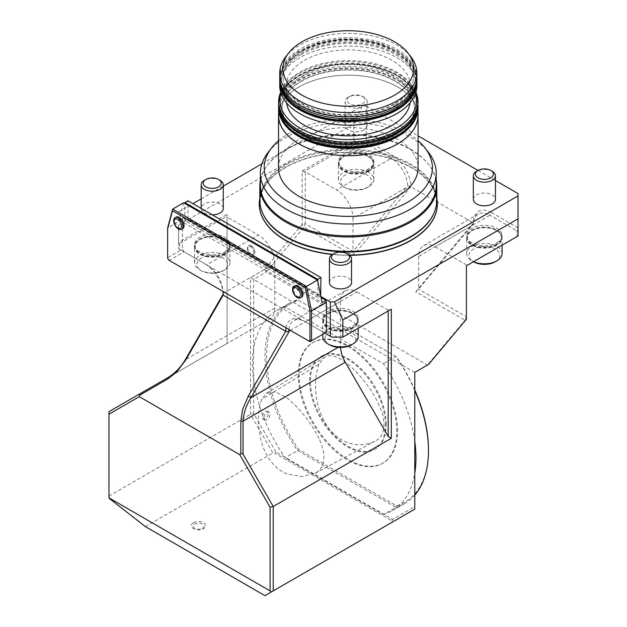 <?xml version="1.0" encoding="UTF-8"?>
<svg xmlns="http://www.w3.org/2000/svg" width="627" height="627" viewBox="0 0 627 627"><rect width="100%" height="100%" fill="white"/><g stroke="black" fill="none" stroke-linecap="round" stroke-linejoin="round"><path stroke-width="0.47" stroke-dasharray="3.13 2.35" d="M266.961 419.784A4.428 2.555 -60 0 1 264.751 420.004A4.428 2.555 -60 0 1 264.751 414.894A4.428 2.555 -60 0 1 269.179 412.339A4.428 2.555 -60 0 1 269.853 415.889A4.428 2.555 -60 0 1 266.961 419.784M265.331 418.844L263.128 419.063C260.048 417.606 264.923 409.564 267.423 411.328L268.278 413.318C268.137 415.646 267.157 417.488 265.331 418.844M319.049 438.626C310.396 421.642 299.432 407.856 286.155 397.267L275.488 391.961L266.483 393.27L261.631 399.462C257.188 411.633 257.297 426.384 261.968 443.728C266.781 458.525 274.892 468.518 286.288 473.714L301.665 476.669L314.903 473.409L318.845 470.806C325.585 463.988 325.648 453.266 319.049 438.626M318.908 364.216C313.406 380.37 313.092 407.08 329.575 429.526C345.383 447.741 363.049 446.69 374.57 441.377C382.987 437.748 385.715 428.86 382.768 414.69C378.52 402.189 372.179 390.84 363.746 380.644C352.311 366.09 334.896 350.407 324.073 357.609L318.908 364.216L261.631 399.462M320.93 295.607L187.967 218.839L187.967 200.781M317.803 281.703L317.803 297.41L320.679 295.748M317.803 297.41L184.84 220.649L187.967 218.839M184.84 220.649L184.84 203.485M251.325 245.847A5.087 2.939 -120 0 0 247.728 247.924A5.087 2.939 -120 0 0 251.325 254.154L251.325 254.154A5.087 2.939 -120 0 0 254.923 252.078A5.087 2.939 -120 0 0 251.325 245.847M251.192 254.076L251.192 254.076A4.906 2.837 -120 0 0 254.664 252.078A4.906 2.837 -120 0 0 251.192 246.058A4.906 2.837 -120 0 0 247.728 248.065A4.906 2.837 -120 0 0 251.192 254.076L252.438 254.413A4.42 2.555 -120 0 0 253.504 251.004A4.42 2.555 -120 0 0 250.541 246.842A4.42 2.555 -120 0 0 248.057 246.819A4.42 2.555 -120 0 0 248.331 251.725A4.42 2.555 -120 0 0 252.438 254.413M176.046 217.161A6.638 3.833 -120 0 0 175.035 222.475A6.638 3.833 -120 0 0 179.369 228.322A6.638 3.833 -120 0 0 182.684 228.651M294.933 285.794A6.638 3.833 -120 0 0 293.914 291.108A6.638 3.833 -120 0 0 298.248 296.963A6.638 3.833 -120 0 0 301.563 297.284M183.617 202.78L179.001 219.983L182.912 217.726L182.496 219.293L182.496 249.099L184.056 251.803L206.738 264.9A23.23 13.41 60 0 1 223.165 293.35L223.165 295.152L223.165 293.35L274.783 263.544L274.783 308.069A23.23 13.41 -120 0 1 269.978 318.704L167.722 377.736L269.978 318.704L227.076 343.471L227.076 214.324L178.585 242.32L178.585 248.645L184.056 251.803L169.196 260.385L168.741 260.119M167.636 258.206L167.636 227.875L182.496 219.293M274.783 263.544A23.23 13.41 -120 0 0 258.363 235.094L206.738 264.9L205.178 263.998L324.841 333.086L309.981 341.66L169.196 260.385L167.636 257.673L182.496 249.099M179.001 219.983L322.074 302.59M182.912 217.726L321.024 297.464M108.973 498.183L108.973 411.657L227.076 343.471L227.076 217.036L258.363 235.094M473.463 223.737L471.684 225.728L418.695 256.318A23.23 13.41 60 0 1 423.507 245.69A23.23 13.41 60 0 1 435.122 246.834L489.867 215.226A23.23 13.41 -120 0 0 478.252 214.081A23.23 13.41 -120 0 0 473.463 223.737L473.44 222.993L470.853 225.994L415.748 291.767L465.022 320.209L466.402 316.76L466.402 319.284L465.022 320.209L427.449 365.055L428.625 364.381M275.856 452.012L253.669 413.577L253.669 279.352L266.334 272.04L264.382 269.555L302.159 224.458L305.286 223.737L303.907 227.193L353.181 255.644L410.873 186.783A25.441 14.687 -120 0 0 392.886 155.621L366.293 140.276L366.293 105.955L362.163 105.955L353.777 124.013L353.777 141.177L302.159 170.975L302.159 224.458L303.907 227.193L266.334 272.04L427.449 365.055L414.784 372.367L414.784 506.6L392.596 519.407L275.856 452.012L274.751 453.18L392.134 520.951L392.455 522.04L414.784 509.155L414.784 506.6M415.748 291.767L418.695 288.976L471.684 225.728L470.853 225.994M518.027 193.555L518.027 236.003L466.402 265.801L466.402 264.9L466.402 316.76L418.507 289.11M405.99 187.794L353.181 251.388L305.286 223.737L305.286 171.884L336.574 189.942A23.23 13.41 60 0 1 352.993 218.392L405.99 187.794L407.715 185.647L410.873 186.783L473.44 222.993M353.181 251.388L353.181 255.644M414.784 372.367L250.541 277.542L250.541 414.329L272.863 452.992L274.751 453.18M264.382 269.555L250.541 277.542M108.973 496.059L250.541 414.329L253.669 413.577M178.585 225.164L178.585 248.645L179.69 249.28L179.69 243.488L178.585 242.32L178.585 225.164L353.777 124.013M145.37 526.602L272.863 452.992M264.962 595.65L392.455 522.04M392.134 520.951L392.596 519.407M193.524 522.785A7.187 4.146 180 0 1 205.546 524.642A7.187 4.146 180 0 1 196.745 529.729A7.187 4.146 180 0 1 193.524 522.785M414.784 441.33A115.587 66.736 -120 0 0 383.371 363.715L285.081 306.971A115.587 66.736 -120 0 0 276.436 310.655A115.587 66.736 -120 0 0 253.669 348.314A115.587 66.736 -120 0 0 253.669 380.174A115.587 66.736 -120 0 0 284.564 457.044A115.587 66.736 -120 0 0 285.081 457.788L297.598 450.57L395.88 507.314L383.371 514.54L285.081 457.788M383.371 514.54A115.587 66.736 -120 0 0 383.881 514.383A115.587 66.736 -120 0 0 392.016 510.856A115.587 66.736 -120 0 0 414.784 473.197M286.006 327.827A25.441 14.687 60 0 1 303.727 320.891L305.286 321.792L356.904 291.994A23.23 13.41 -120 0 0 345.297 290.842A23.23 13.41 -120 0 0 340.485 301.477L340.485 346.002A23.23 13.41 -120 0 0 340.532 347.444M288.937 329.512A23.23 13.41 60 0 1 293.671 320.648A23.23 13.41 60 0 1 305.286 321.792L332.341 337.412M418.695 256.318L418.695 288.976M466.402 264.9L435.122 246.834M518.027 229.678L516.914 230.846L516.914 236.638M302.159 170.975L303.727 171.884L354.239 142.713L353.777 141.177L364.726 141.177L366.293 140.276M354.239 142.713L364.271 142.713L364.726 141.177M305.286 171.884L303.727 171.884M352.993 218.392L352.993 251.043M179.69 243.488L227.076 216.135L227.076 217.036M227.076 216.135L227.076 214.324M205.178 263.998A25.441 14.687 60 0 1 222.891 291.383M206.738 264.9L179.69 249.28M407.715 185.647A23.23 13.41 -120 0 0 391.319 158.333L392.886 155.621M518.027 227.875L491.435 212.522L489.867 215.226L516.914 230.846M496.905 242.774A17.697 10.22 0 0 0 502.094 235.548A17.697 10.22 0 0 0 484.389 225.328A17.697 10.22 0 0 0 466.692 235.548A17.697 10.22 0 0 0 477.617 244.992A17.697 10.22 0 0 0 496.905 242.774M491.435 212.522A25.441 14.687 -120 0 0 473.44 222.906L473.44 223.024M364.271 142.713L391.319 158.333L336.574 189.942M343.612 154.273A17.697 10.22 180 0 1 362.9 152.055A17.697 10.22 180 0 1 373.825 161.492A17.697 10.22 180 0 1 356.128 171.712A17.697 10.22 180 0 1 338.431 161.492A17.697 10.22 180 0 1 343.612 154.273M178.585 214.324L320.82 296.446M178.585 211.942L192.944 203.65M201.157 198.908L223.275 186.141M261.89 163.843L362.163 105.955M366.293 105.955L418.076 135.847M478.009 170.45L495.455 180.521M329.426 282.511A11.059 6.388 180 0 1 340.485 276.123A11.059 6.388 180 0 1 351.543 282.511M363.95 129.883A11.059 6.388 180 0 1 351.896 131.27A11.059 6.388 180 0 1 345.062 125.369A11.059 6.388 180 0 1 356.128 118.981A11.059 6.388 180 0 1 367.187 125.369A11.059 6.388 180 0 1 363.95 129.883M473.33 199.425A11.059 6.388 180 0 1 484.389 193.038A11.059 6.388 180 0 1 495.455 199.425M212.326 214.842A11.059 6.388 180 0 1 201.157 208.454A11.059 6.388 180 0 1 212.216 202.066A11.059 6.388 180 0 1 223.275 208.454M259.264 203.822A89.042 51.406 180 0 1 285.348 167.589A89.042 51.406 180 0 1 382.282 156.421A89.042 51.406 180 0 1 437.34 203.822M349.686 255.338A89.042 51.406 180 0 1 332.404 254.523M388.191 310.961L388.191 310.051L389.759 310.051L342.373 337.412M388.191 310.051L356.904 291.994M327.968 325.86A17.697 10.22 180 0 1 322.787 318.634A17.697 10.22 180 0 1 340.485 308.413A17.697 10.22 180 0 1 358.182 318.634A17.697 10.22 180 0 1 352.993 325.86A17.697 10.22 180 0 1 327.968 325.86M224.732 251.803A17.697 10.22 -0 0 0 229.913 244.577A17.697 10.22 -0 0 0 212.216 234.365A17.697 10.22 -0 0 0 194.519 244.577A17.697 10.22 -0 0 0 205.444 254.021A17.697 10.22 -0 0 0 224.732 251.803M220.038 180.317A11.059 6.388 0 0 0 204.394 180.317M492.211 171.281A11.059 6.388 0 0 0 476.575 171.281M363.95 97.232A11.059 6.388 0 0 0 348.306 97.232A11.059 6.388 0 0 0 345.062 101.746A11.059 6.388 0 0 0 351.896 107.648A11.059 6.388 0 0 0 363.95 106.261A11.059 6.388 0 0 0 367.187 101.746A11.059 6.388 0 0 0 363.95 97.232L362.508 96.401A9.029 5.212 0 0 0 349.741 96.401A9.029 5.212 0 0 0 349.741 103.769A9.029 5.212 0 0 0 362.508 103.769A9.029 5.212 0 0 0 362.508 96.401L363.95 97.232M348.306 254.366A11.059 6.388 0 0 0 332.663 254.366M352.476 313.516A16.953 9.789 0 0 0 328.493 313.516A16.953 9.789 0 0 0 328.493 327.365A16.953 9.789 0 0 0 352.476 327.365A16.953 9.789 0 0 0 352.476 313.516L352.993 313.821A17.697 10.22 0 0 0 327.968 313.821A17.697 10.22 0 0 0 322.787 321.048A17.697 10.22 0 0 0 340.485 331.26A17.697 10.22 0 0 0 358.182 321.048A17.697 10.22 0 0 0 353.001 313.821A17.697 10.22 0 0 0 352.993 313.821L352.476 313.516M352.993 327.662A17.697 10.22 180 0 1 333.713 329.88A17.697 10.22 180 0 1 322.787 320.444A17.697 10.22 180 0 1 340.485 310.224A17.697 10.22 180 0 1 358.182 320.444A17.697 10.22 180 0 1 352.993 327.662M358.182 336.699A17.697 10.22 0 0 0 352.993 329.473A17.697 10.22 0 0 0 333.713 327.255A17.697 10.22 0 0 0 322.787 336.699M351.433 344.826A15.487 8.943 0 0 0 351.433 332.185A15.487 8.943 0 0 0 329.536 332.185A15.487 8.943 0 0 0 329.536 344.826M224.207 239.467A16.953 9.789 0 0 0 200.225 239.467A16.953 9.789 0 0 0 200.225 253.308A16.953 9.789 0 0 0 224.207 253.308A16.953 9.789 0 0 0 224.207 239.467L224.732 239.765A17.697 10.22 0 0 0 199.7 239.765A17.697 10.22 0 0 0 194.519 246.991A17.697 10.22 0 0 0 212.216 257.211A17.697 10.22 0 0 0 229.913 246.991A17.697 10.22 0 0 0 224.732 239.765L224.207 239.467M224.732 253.614A17.697 10.22 180 0 1 205.444 255.824A17.697 10.22 180 0 1 194.519 246.387A17.697 10.22 180 0 1 212.216 236.167A17.697 10.22 180 0 1 229.913 246.387A17.697 10.22 180 0 1 224.732 253.614M224.732 255.416A17.697 10.22 0 0 0 205.444 253.206A17.697 10.22 0 0 0 194.519 262.642A17.697 10.22 0 0 0 199.7 269.869A17.697 10.22 0 0 0 224.732 269.869A17.697 10.22 0 0 0 229.913 262.642A17.697 10.22 0 0 0 224.732 255.416M223.165 258.128A15.487 8.943 0 0 0 201.267 258.128A15.487 8.943 0 0 0 201.267 270.77A15.487 8.943 0 0 0 223.165 270.77A15.487 8.943 0 0 0 223.165 258.128M368.112 156.382A16.953 9.789 0 0 0 344.137 156.382A16.953 9.789 0 0 0 344.137 170.223A16.953 9.789 0 0 0 368.112 170.223A16.953 9.789 0 0 0 368.112 156.382L368.637 156.679A17.697 10.22 0 0 0 343.612 156.679A17.697 10.22 0 0 0 338.431 163.906A17.697 10.22 0 0 0 356.128 174.126A17.697 10.22 0 0 0 373.825 163.906A17.697 10.22 0 0 0 368.637 156.679L368.112 156.382M368.637 170.528A17.697 10.22 180 0 1 349.357 172.738A17.697 10.22 180 0 1 338.431 163.302A17.697 10.22 180 0 1 343.612 156.076A17.697 10.22 180 0 1 362.9 153.858A17.697 10.22 180 0 1 373.825 163.302A17.697 10.22 180 0 1 368.637 170.528M368.637 172.331A17.697 10.22 0 0 0 349.357 170.121A17.697 10.22 0 0 0 338.431 179.557A17.697 10.22 0 0 0 343.612 186.783A17.697 10.22 0 0 0 368.637 186.783A17.697 10.22 0 0 0 373.825 179.557A17.697 10.22 0 0 0 368.637 172.331M367.077 175.043A15.487 8.943 0 0 0 345.179 175.043A15.487 8.943 0 0 0 345.179 187.685A15.487 8.943 0 0 0 367.077 187.685A15.487 8.943 0 0 0 367.077 175.043M496.38 230.43A16.953 9.789 0 0 0 472.405 230.43A16.953 9.789 0 0 0 472.405 244.279A16.953 9.789 0 0 0 496.38 244.279A16.953 9.789 0 0 0 496.38 230.43L496.905 230.736A17.697 10.22 0 0 0 471.88 230.736A17.697 10.22 0 0 0 466.692 237.962A17.697 10.22 0 0 0 484.389 248.174A17.697 10.22 0 0 0 502.094 237.962A17.697 10.22 0 0 0 496.905 230.736L496.38 230.43M496.905 244.577A17.697 10.22 180 0 1 477.617 246.795A17.697 10.22 180 0 1 466.692 237.359A17.697 10.22 180 0 1 484.389 227.139A17.697 10.22 180 0 1 502.094 237.359A17.697 10.22 180 0 1 496.905 244.577M502.094 253.614A17.697 10.22 0 0 0 496.905 246.387A17.697 10.22 0 0 0 477.617 244.169A17.697 10.22 0 0 0 466.692 253.614A17.697 10.22 0 0 0 471.88 260.84A17.697 10.22 0 0 0 473.542 261.686M495.346 261.741A15.487 8.943 0 0 0 495.346 249.099A15.487 8.943 0 0 0 473.44 249.099A15.487 8.943 0 0 0 473.44 261.741L471.88 260.84M396.797 431.525A69.683 40.23 -120 0 0 366.38 361.395A69.683 40.23 -120 0 0 312.677 342.726A69.683 40.23 -120 0 0 312.677 423.194A69.683 40.23 -120 0 0 382.36 463.424A69.683 40.23 -120 0 0 396.797 431.525M428.468 449.81A114.482 66.094 60 0 1 396.405 505.809L298.64 449.363A114.482 66.094 60 0 1 298.64 300.349L396.405 356.794A114.482 66.094 60 0 1 414.784 389.9M396.405 505.809L395.88 507.314A115.587 66.736 -120 0 0 404.533 503.63A115.587 66.736 -120 0 0 414.784 495.095M414.784 390.535A115.587 66.736 -120 0 0 395.88 356.489L383.371 363.715M396.405 356.794L297.598 299.745A115.587 66.736 -120 0 0 288.945 303.429A115.587 66.736 -120 0 0 297.598 450.57L298.64 449.363M285.081 306.971L297.598 299.745L298.64 300.349M397.581 431.07A69.683 40.23 -120 0 0 367.163 360.948A69.683 40.23 -120 0 0 313.461 342.279A69.683 40.23 -120 0 0 313.461 422.739A69.683 40.23 -120 0 0 383.144 462.969A69.683 40.23 -120 0 0 397.581 431.07M386.24 424.526A53.648 30.974 -120 0 0 362.821 370.541A53.648 30.974 -120 0 0 321.479 356.167A53.648 30.974 -120 0 0 321.479 418.115A53.648 30.974 -120 0 0 375.126 449.081A53.648 30.974 -120 0 0 386.24 424.526M202.364 528.342A5.306 3.064 -0 0 0 202.364 524A5.306 3.064 -0 0 0 194.856 524A5.306 3.064 -0 0 0 194.856 528.342A5.306 3.064 -0 0 0 202.364 528.342M259.821 200.326A88.485 51.085 180 0 1 348.306 149.242A88.485 51.085 180 0 1 436.792 200.326M260.37 180.176A88.485 51.085 180 0 1 267.525 165.019A88.485 51.085 180 0 1 348.306 134.789A88.485 51.085 180 0 1 429.08 165.019A88.485 51.085 180 0 1 436.235 180.176M263.113 214.152A88.164 50.905 180 0 1 261.835 210.978A88.164 50.905 180 0 1 285.967 165.058A88.164 50.905 180 0 1 389.861 156.162A88.164 50.905 180 0 1 434.777 210.978A88.164 50.905 180 0 1 433.5 214.152M436.792 197.983A89.042 51.406 0 0 0 409.964 166.625A89.042 51.406 0 0 0 286.641 166.625A89.042 51.406 0 0 0 285.348 167.354A89.042 51.406 0 0 0 259.821 197.983M332.741 254.319A89.042 51.406 0 0 0 349.404 255.111M260.37 185.098A87.937 50.771 180 0 1 268.035 164.368A87.937 50.771 180 0 1 348.306 134.327A87.937 50.771 180 0 1 428.578 164.368A87.937 50.771 180 0 1 436.235 185.098M268.035 152.51A87.937 50.771 180 0 1 348.306 122.469A87.937 50.771 180 0 1 428.578 152.51M278.529 140.707A84.104 48.553 180 0 1 418.076 140.707M278.529 167.817A69.769 40.285 180 0 1 298.969 139.335A69.769 40.285 180 0 1 375.001 130.596A69.769 40.285 180 0 1 418.076 167.817M395.073 135.213A66.141 38.184 0 0 0 414.447 108.212A66.141 38.184 0 0 0 348.306 70.02A66.141 38.184 0 0 0 282.158 108.212A66.141 38.184 0 0 0 322.991 143.489A66.141 38.184 0 0 0 395.073 135.213M301.532 80.844A66.141 38.184 0 0 0 282.158 107.852A66.141 38.184 0 0 0 322.991 143.128A66.141 38.184 0 0 0 395.073 134.852A66.141 38.184 0 0 0 414.447 107.852A66.141 38.184 0 0 0 373.614 72.567A66.141 38.184 0 0 0 301.532 80.844M417.974 107.491A69.683 40.23 0 0 0 374.397 70.906A69.683 40.23 0 0 0 299.032 79.762A69.683 40.23 0 0 0 278.631 107.491M417.99 115.439A69.683 40.23 0 0 0 348.306 75.201A69.683 40.23 0 0 0 278.623 115.439M417.99 113.409A69.769 40.285 0 0 0 373.371 77.842A69.769 40.285 0 0 0 298.969 86.949A69.769 40.285 0 0 0 278.623 113.409M396.64 131.419A68.359 39.462 0 0 0 365.996 65.396A68.359 39.462 0 0 0 282.275 113.73A68.359 39.462 0 0 0 396.64 131.419M302.316 50.771A65.036 37.549 180 0 1 373.19 42.636A65.036 37.549 180 0 1 413.342 77.325A65.036 37.549 180 0 1 394.289 103.878A65.036 37.549 180 0 1 323.414 112.014A65.036 37.549 180 0 1 283.263 77.325A65.036 37.549 180 0 1 302.316 50.771M394.289 104.239A65.036 37.549 180 0 1 323.414 112.374A65.036 37.549 180 0 1 283.263 77.685A65.036 37.549 180 0 1 348.306 40.136A65.036 37.549 180 0 1 413.342 77.685A65.036 37.549 180 0 1 394.289 104.239M416.884 77.325A68.578 39.595 0 0 0 374.546 40.747A68.578 39.595 0 0 0 299.816 49.329A68.578 39.595 0 0 0 279.728 77.325M410.904 56.822A68.578 39.595 0 0 0 299.816 44.995A68.578 39.595 0 0 0 285.7 56.822M300.984 54.698A66.917 38.631 180 0 1 412.942 72.019A66.917 38.631 180 0 1 330.985 119.334A66.917 38.631 180 0 1 300.984 54.698M416.869 81.353A68.578 39.595 0 0 0 374.013 45.316A68.578 39.595 0 0 0 299.816 54.024A68.578 39.595 0 0 0 279.736 81.353M416.884 85.633A68.578 39.595 0 0 0 374.546 49.055A68.578 39.595 0 0 0 299.816 57.637A68.578 39.595 0 0 0 279.728 85.633M304.503 60.349A61.94 35.763 180 0 1 372.007 52.59A61.94 35.763 180 0 1 410.246 85.633A61.94 35.763 180 0 1 392.102 110.916A61.94 35.763 180 0 1 324.598 118.668A61.94 35.763 180 0 1 286.367 85.633A61.94 35.763 180 0 1 304.503 60.349M410.058 102.844A61.94 35.763 0 0 0 410.246 100.085A61.94 35.763 0 0 0 348.306 64.322A61.94 35.763 0 0 0 286.367 100.085A61.94 35.763 0 0 0 286.547 102.844M417.99 103.51A69.683 40.23 0 0 0 374.97 66.344A69.683 40.23 0 0 0 299.032 75.068A69.683 40.23 0 0 0 278.623 103.51M415.936 92.193A69.683 40.23 0 0 0 411.915 85.46A69.683 40.23 0 0 0 299.032 73.437A69.683 40.23 0 0 0 284.689 85.46A69.683 40.23 0 0 0 280.677 92.193M415.638 93.125A68.406 39.493 0 0 0 410.748 83.955A68.406 39.493 0 0 0 299.933 72.152A68.406 39.493 0 0 0 285.857 83.955A68.406 39.493 0 0 0 280.967 93.125M385.456 424.981A53.648 30.974 -120 0 0 362.038 370.988A53.648 30.974 -120 0 0 320.703 356.622A53.648 30.974 -120 0 0 320.703 418.562A53.648 30.974 -120 0 0 374.343 449.535A53.648 30.974 -120 0 0 385.456 424.981M338.157 347.342L340.485 346.002M340.485 301.477L290.426 330.374M274.783 308.069L185.255 359.765M278.623 104.599A69.683 40.23 180 0 1 348.306 64.369A69.683 40.23 180 0 1 417.99 104.599C418.624 83.736 389.343 65.443 354.764 63.978C340.602 63.264 327.27 64.879 314.762 68.813C291.727 76.706 279.681 88.634 278.623 104.599M278.623 106.762A69.683 40.23 180 0 1 348.306 66.533A69.683 40.23 180 0 1 417.99 106.762M396.64 135.753A68.359 39.462 180 0 1 282.275 118.064A68.359 39.462 180 0 1 365.996 69.73A68.359 39.462 180 0 1 396.64 135.753M416.884 80.664A68.578 39.595 0 0 0 374.546 44.086A68.578 39.595 0 0 0 299.816 52.668A68.578 39.595 0 0 0 279.728 80.664M416.884 79.041A68.578 39.595 0 0 0 348.306 39.446A68.578 39.595 0 0 0 279.728 79.041M395.621 105.007A66.917 38.631 0 0 0 365.627 40.363A66.917 38.631 0 0 0 283.663 87.686A66.917 38.631 0 0 0 395.621 105.007M269.179 412.339L267.423 411.328M264.751 420.004L263.128 419.063M266.483 393.27L324.073 357.609M314.903 473.409L374.57 441.377M248.057 246.819L247.728 247.924M349.741 96.401L348.306 97.232M367.187 125.369L367.187 101.746M345.062 125.369L345.062 101.746M358.182 320.444L358.182 318.634M322.787 320.444L322.787 318.634M358.182 328.282L358.182 321.048M322.787 334.269L322.787 321.048M328.493 313.516L327.968 313.821M229.913 246.387L229.913 244.577M194.519 246.387L194.519 244.577M229.913 262.642L229.913 246.991M194.519 262.642L194.519 246.991M223.165 270.77L224.732 269.869M201.267 270.77L199.7 269.869M200.225 239.467L199.7 239.765M373.825 163.302L373.825 161.492M338.431 163.302L338.431 161.492M373.825 179.557L373.825 163.906M338.431 179.557L338.431 163.906M367.077 187.685L368.637 186.783M345.179 187.685L343.612 186.783M344.137 156.382L343.612 156.679M502.094 237.359L502.094 235.548M466.692 237.359L466.692 235.548M502.094 245.196L502.094 237.962M466.692 253.614L466.692 237.962M472.405 230.43L471.88 230.736M404.533 503.63L392.016 510.856M288.945 303.429L276.436 310.655M313.461 342.279L312.677 342.726M383.144 462.969L382.36 463.424M409.964 166.625C431.705 179.604 439.974 194.386 434.777 210.978M286.641 166.625L285.363 167.346C274.43 173.765 267.016 181.117 263.113 189.417C259.797 196.58 259.374 203.767 261.835 210.978M268.035 164.368L267.525 165.019M428.578 164.368L429.08 165.019M416.869 78.171L414.032 67.481L408.828 60.012L398.764 51.688L381.247 43.671L362.218 39.579L341.966 38.913L317.685 42.957L297.543 51.876L287.848 59.941L282.589 67.457L279.744 78.171M410.246 100.085L410.246 85.633M286.367 100.085L286.367 85.633M285.857 83.955L284.689 85.46M410.748 83.955L411.915 85.46M478.252 214.081L423.507 245.69M345.297 290.842L293.671 320.648M374.343 449.535L375.126 449.081M320.703 356.622L321.479 356.167"/><path stroke-width="0.94" d="M184.84 203.485L184.84 202.584L187.967 200.781L320.93 277.542L320.679 295.748M184.84 202.584L317.803 279.352L320.93 277.542M317.803 279.352L317.803 281.703M181.532 225.963A5.282 3.049 60 0 1 175.936 226.465A5.282 3.049 60 0 1 175.936 218.995A5.282 3.049 60 0 1 181.532 225.963M300.419 294.596A5.282 3.049 60 0 1 294.815 295.098A5.282 3.049 60 0 1 294.815 287.636A5.282 3.049 60 0 1 300.419 294.596M183.053 226.198A6.638 3.833 60 0 1 181.673 229.239A6.638 3.833 60 0 1 178.358 228.91A6.638 3.833 60 0 1 174.024 223.055A6.638 3.833 60 0 1 175.035 217.741A6.638 3.833 60 0 1 180.153 219.521A6.638 3.833 60 0 1 183.053 226.198M301.932 294.831A6.638 3.833 60 0 1 300.56 297.872A6.638 3.833 60 0 1 297.237 297.543A6.638 3.833 60 0 1 292.903 291.696A6.638 3.833 60 0 1 293.922 286.374A6.638 3.833 60 0 1 299.032 288.154A6.638 3.833 60 0 1 301.932 294.831M181.673 229.239L182.684 228.651A6.638 3.833 -120 0 0 182.684 220.986A6.638 3.833 -120 0 0 176.046 217.161L175.035 217.741M300.56 297.872L301.563 297.284A6.638 3.833 -120 0 0 301.563 289.627A6.638 3.833 -120 0 0 294.933 285.794L293.922 286.374M305.13 287.385L306.517 286.382L311.548 310.961L309.981 311.078L305.13 287.385L172.48 210.805L172.668 209.105L306.517 286.382L317.466 280.057L183.617 202.78L172.668 209.105L167.636 227.875L167.636 258.206L168.741 260.119L308.876 341.025L309.981 340.383L309.981 311.078M172.48 210.805L167.636 228.894M308.876 341.025L309.981 341.66L326.408 332.185L326.408 302.379L311.548 310.961L311.548 340.759L309.981 340.383M326.408 332.185L324.841 333.086L331.879 337.146L342.828 337.146L391.319 309.15L391.319 438.297L388.191 436.494L388.191 310.961M321.024 297.464L325.985 300.333L322.074 302.59L317.466 280.057M326.408 302.379L325.985 300.333M340.532 347.444A23.23 13.41 -120 0 0 345.297 362.187L243.041 421.226L240.831 421.226L242.516 409.752L248.284 396.146L285.732 331.275A25.441 14.687 60 0 1 286.006 327.827M243.041 454.214L273.223 506.483L270.096 507.227L239.726 454.63L240.831 453.462L243.041 454.214L243.041 421.226C243.621 413.021 246.254 405.175 250.949 397.69L248.284 396.146M240.831 453.462L240.831 421.226M139.805 395.135L139.155 394.234L167.722 377.736L167.722 379.014L139.805 395.135L139.343 396.679L108.973 414.212L108.973 411.657L139.155 394.234M108.973 414.212L108.973 498.183L145.37 526.602L264.962 595.65L271.381 591.943L270.096 590.885L270.096 507.227M139.343 396.679L239.726 454.63M108.973 497.862L270.096 590.885M391.319 438.297L273.223 506.483L273.223 590.885L271.381 591.943M222.891 291.383A25.441 14.687 60 0 1 223.165 295.152L185.71 360.023L185.255 359.765L223.141 294.141M185.255 359.765C180.741 367.351 174.894 373.347 167.722 377.736M185.71 360.023L176.814 371.819L167.722 379.014M345.297 362.187L388.191 436.494M290.426 330.374L288.867 331.275L288.851 332.051L285.732 331.275L223.165 295.152M288.851 332.051L250.949 397.69L338.157 347.342M273.223 590.885L414.784 509.155L414.784 372.367L428.625 364.381L466.402 319.284L466.402 265.801L518.027 236.003L518.027 193.555L495.455 180.521M330.319 336.244L330.319 301.924L334.45 301.924L342.828 319.989L518.027 218.839M342.828 319.989L342.828 337.146L331.879 337.146M288.867 331.275A23.23 13.41 60 0 1 288.937 329.512M334.45 301.924L518.027 195.938M320.82 296.446L330.319 301.924M192.944 203.65L201.157 198.908M223.275 186.141L261.89 163.843M418.076 135.847L478.009 170.45A9.029 5.212 0 0 0 478.009 177.825A9.029 5.212 0 0 0 490.776 177.825A9.029 5.212 0 0 0 490.776 170.45L492.211 171.281A11.059 6.388 0 0 1 495.455 175.795A11.059 6.388 0 0 1 492.211 180.317A11.059 6.388 0 0 1 480.157 181.697A11.059 6.388 0 0 1 473.33 175.795A11.059 6.388 0 0 1 476.575 171.281L478.009 170.45A9.029 5.212 0 0 1 490.776 170.45L492.211 171.281M351.543 258.88L351.543 282.511A11.059 6.388 180 0 1 348.306 287.025A11.059 6.388 180 0 1 336.252 288.412A11.059 6.388 180 0 1 329.426 282.511L329.426 258.88A11.059 6.388 0 0 0 336.252 264.782A11.059 6.388 0 0 0 348.306 263.403A11.059 6.388 0 0 0 351.543 258.88A11.059 6.388 0 0 0 348.306 254.366L346.864 253.535A9.029 5.212 0 0 0 334.105 253.535A9.029 5.212 0 0 0 334.105 260.91A9.029 5.212 0 0 0 346.864 260.91A9.029 5.212 0 0 0 346.864 253.535L348.306 254.366M495.455 175.795L495.455 199.425A11.059 6.388 180 0 1 492.211 203.94A11.059 6.388 180 0 1 480.157 205.327A11.059 6.388 180 0 1 473.33 199.425L473.33 175.795M205.836 179.487A9.029 5.212 0 0 0 205.836 186.854A9.029 5.212 0 0 0 218.596 186.854A9.029 5.212 0 0 0 218.596 179.487A9.029 5.212 0 0 0 205.836 179.487L204.394 180.317A11.059 6.388 0 0 0 201.157 184.832A11.059 6.388 0 0 0 207.984 190.733A11.059 6.388 0 0 0 220.038 189.346A11.059 6.388 0 0 0 223.275 184.832L223.275 208.454A11.059 6.388 180 0 1 220.038 212.968A11.059 6.388 180 0 1 212.326 214.842M332.404 254.523A89.042 51.406 180 0 1 285.348 240.29A89.042 51.406 180 0 1 259.264 203.94A89.042 51.406 180 0 1 259.264 203.822M437.34 203.822A89.042 51.406 180 0 1 437.34 203.94A89.042 51.406 180 0 1 349.686 255.338M391.319 309.15L389.759 310.051M223.275 184.832A11.059 6.388 0 0 0 220.038 180.317L218.596 179.487L220.038 180.317M334.105 253.535L332.663 254.366A11.059 6.388 0 0 0 329.426 258.88M322.787 334.269L322.787 336.699A17.697 10.22 0 0 0 327.968 343.925A17.697 10.22 0 0 0 353.001 343.925A17.697 10.22 0 0 0 358.182 336.699L358.182 328.282M327.968 343.925L329.536 344.826A15.487 8.943 0 0 0 351.433 344.826L353.001 343.925M473.542 261.686A17.697 10.22 0 0 0 496.905 260.84A17.697 10.22 0 0 0 502.094 253.614L502.094 245.196M473.44 261.741L473.44 261.741A15.487 8.943 0 0 0 495.346 261.741L496.905 260.84M414.784 389.9A114.482 66.094 60 0 1 428.468 449.81L428.468 450.719A115.587 66.736 -120 0 0 414.784 390.535M414.784 495.095A115.587 66.736 -120 0 0 428.468 450.719M414.784 473.197A115.587 66.736 -120 0 0 414.784 441.33M436.235 180.176A88.485 51.085 180 0 1 436.792 185.874L436.792 200.326A88.485 51.085 180 0 1 433.813 213.478A88.485 51.085 180 0 1 410.873 236.45A88.485 51.085 180 0 1 325.335 249.664A88.485 51.085 180 0 1 262.799 213.478A88.485 51.085 180 0 1 259.821 200.326L259.821 185.874A88.485 51.085 180 0 1 260.37 180.176M436.792 185.874A88.485 51.085 180 0 1 410.873 222.005A88.485 51.085 180 0 1 314.44 233.079A88.485 51.085 180 0 1 259.821 185.874M433.813 213.478L433.5 214.152A88.164 50.905 180 0 1 410.646 237.045A88.164 50.905 180 0 1 325.421 250.212A88.164 50.905 180 0 1 263.113 214.152L262.799 213.478M259.821 197.983A89.042 51.406 0 0 0 259.264 203.704A89.042 51.406 0 0 0 332.741 254.319M349.404 255.111A89.042 51.406 0 0 0 437.34 203.704A89.042 51.406 0 0 0 436.792 197.983M418.076 140.707A84.104 48.553 180 0 1 425.075 147.996L428.578 152.51A87.937 50.771 180 0 1 436.235 173.232L436.235 185.098A87.937 50.771 180 0 1 410.481 220.994A87.937 50.771 180 0 1 314.652 231.998A87.937 50.771 180 0 1 260.37 185.098L260.37 173.232A87.937 50.771 180 0 1 268.035 152.51L271.53 147.996A84.104 48.553 180 0 1 278.529 140.707M436.235 173.232A87.937 50.771 180 0 1 410.481 209.136A87.937 50.771 180 0 1 314.652 220.14A87.937 50.771 180 0 1 260.37 173.232M425.075 147.996A84.104 48.553 180 0 1 407.769 202.153A84.104 48.553 180 0 1 300.615 207.811A84.104 48.553 180 0 1 271.53 147.996M418.076 115.439L418.076 167.817A69.769 40.285 180 0 1 348.306 208.101A69.769 40.285 180 0 1 278.529 167.817L278.529 115.439A69.769 40.285 0 0 0 348.306 155.715A69.769 40.285 0 0 0 418.076 115.439A69.769 40.285 0 0 0 417.99 113.409M278.631 107.491A69.683 40.23 0 0 0 278.623 108.212A69.683 40.23 0 0 0 321.635 145.378A69.683 40.23 0 0 0 397.581 136.655A69.683 40.23 0 0 0 417.99 108.212A69.683 40.23 0 0 0 417.974 107.491M278.623 108.212L278.623 115.439A69.683 40.23 0 0 0 321.635 152.604A69.683 40.23 0 0 0 397.581 143.881A69.683 40.23 0 0 0 417.99 115.439L417.99 108.212M278.623 113.409A69.769 40.285 0 0 0 278.529 115.439M288.616 53.06L285.7 56.822A68.578 39.595 0 0 0 279.728 72.991L279.728 77.325A68.578 39.595 0 0 0 348.306 116.912A68.578 39.595 0 0 0 416.884 77.325L416.884 72.991A68.578 39.595 0 0 0 410.904 56.822L407.989 53.06A65.38 37.745 0 0 0 302.073 41.782A65.38 37.745 0 0 0 288.616 53.06A65.38 37.745 0 0 0 348.306 106.222A65.38 37.745 0 0 0 407.989 53.06M279.728 72.991A68.578 39.595 0 0 0 348.306 112.578A68.578 39.595 0 0 0 416.884 72.991M279.736 81.353A68.578 39.595 0 0 0 279.728 82.019A68.578 39.595 0 0 0 348.306 121.614A68.578 39.595 0 0 0 416.884 82.019A68.578 39.595 0 0 0 416.869 81.353M279.728 82.019L279.728 85.633A68.578 39.595 0 0 0 348.306 125.228A68.578 39.595 0 0 0 416.884 85.633L416.884 82.019M286.547 102.844A61.94 35.763 0 0 0 326.832 133.622A61.94 35.763 0 0 0 392.102 125.369A61.94 35.763 0 0 0 410.058 102.844M280.677 92.193A69.683 40.23 0 0 0 278.623 101.887L278.623 103.51A69.683 40.23 0 0 0 348.306 143.748A69.683 40.23 0 0 0 417.99 103.51L417.99 101.887A69.683 40.23 0 0 0 415.936 92.193M278.623 101.887A69.683 40.23 0 0 0 348.306 142.117A69.683 40.23 0 0 0 417.99 101.887M280.967 93.125A68.406 39.493 0 0 0 348.306 139.578A68.406 39.493 0 0 0 415.638 93.125M417.982 104.051L417.99 104.599A69.683 40.23 180 0 1 397.581 133.042A69.683 40.23 180 0 1 321.635 141.765A69.683 40.23 180 0 1 278.623 104.599L278.631 104.051M417.99 104.599L417.99 106.762A69.683 40.23 180 0 1 397.581 135.213A69.683 40.23 180 0 1 321.635 143.936A69.683 40.23 180 0 1 278.623 106.762L278.623 104.599M416.884 80.664C417.464 101.394 388.622 119.342 354.647 120.784C340.743 121.489 327.647 119.906 315.357 116.034C292.684 108.299 280.81 96.503 279.728 80.664A68.578 39.595 0 0 0 322.059 117.241A68.578 39.595 0 0 0 396.797 108.659A68.578 39.595 0 0 0 416.884 80.664L416.869 78.171M279.728 80.664L279.728 79.041A68.578 39.595 0 0 0 322.059 115.619A68.578 39.595 0 0 0 396.797 107.037A68.578 39.595 0 0 0 416.884 79.041M201.157 208.391L201.157 184.832M417.99 106.762C417.629 118.205 410.74 127.884 397.306 135.824C389.884 140.072 381.287 143.215 371.498 145.245C352.092 149.014 333.305 148.152 315.146 142.666C291.876 134.805 279.705 122.837 278.623 106.762M279.744 78.171L279.728 79.041"/></g></svg>
